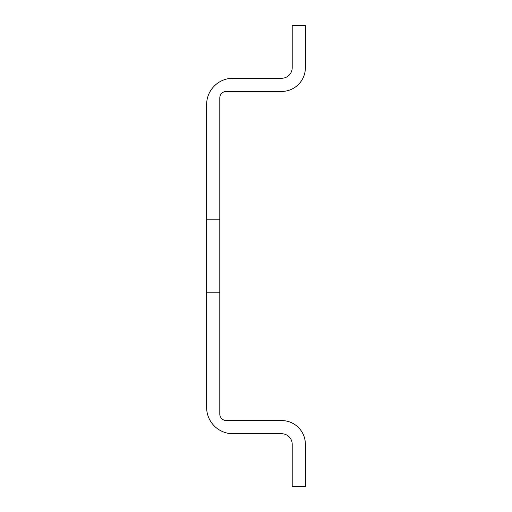 <?xml version="1.0" encoding="UTF-8"?>
<svg xmlns="http://www.w3.org/2000/svg" width="512" height="512" viewBox="0 0 512 512"><rect width="100%" height="100%" fill="white"/><g stroke="black" fill="none" stroke-linecap="round" stroke-linejoin="round"><path stroke-width="0.77" d="M206.63 219.795L206.63 407.405A26.33 26.33 0 0 0 232.96 433.734L281.67 433.734A10.534 10.534 0 0 1 292.205 444.269L292.205 486.4L305.37 486.4L305.37 444.269A23.699 23.699 0 0 0 281.67 420.57L226.374 420.57A6.586 6.586 0 0 1 219.795 413.99L219.795 98.01A6.586 6.586 0 0 1 226.374 91.43L281.67 91.43A23.699 23.699 0 0 0 305.37 67.731L305.37 25.6L292.205 25.6L292.205 67.731A10.534 10.534 0 0 1 281.67 78.266L232.96 78.266A26.33 26.33 0 0 0 206.63 104.595L206.63 219.795L219.795 219.795M206.63 292.205L219.795 292.205"/></g></svg>
